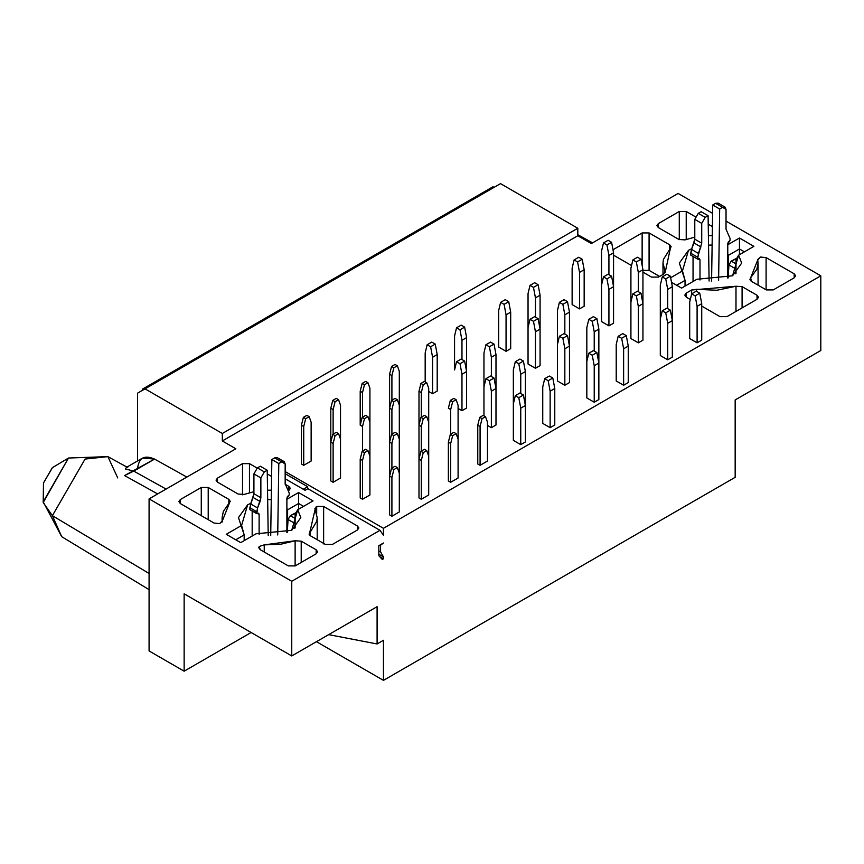 <?xml version="1.0" encoding="UTF-8"?>
<svg xmlns="http://www.w3.org/2000/svg" width="864" height="864" viewBox="0 0 864 864"><rect width="100%" height="100%" fill="white"/><g stroke="black" fill="none" stroke-linecap="round" stroke-linejoin="round"><path stroke-width="1.3" d="M669.708 244.836L669.708 248.994L669.708 244.836L649.08 232.934L649.08 270.346L659.61 276.426L649.08 270.346L649.08 232.934L642.136 232.934L642.136 265.421L642.136 232.934L612.986 249.761L642.136 232.934L649.08 232.934L669.708 244.836L670.378 248.357L671.112 246.532L669.708 244.836M642.136 270.346L649.08 270.346L642.136 270.346M613.559 255.182L631.53 265.55L613.559 255.182M642.946 272.149L651.51 277.096L658.454 277.096L663.865 273.964L665.086 271.134L662.99 263.066L663.412 259.405L670.378 248.357L665.086 272.797L665.086 271.134L663.865 273.964L658.454 277.096L651.51 277.096L642.946 272.149M678.964 239.49L685.066 239.879L694.786 237.157L685.066 239.879L678.964 239.49L658.336 227.588L658.336 223.582L658.336 227.588L678.964 239.49M708.394 235.645L712.26 235.634L708.394 235.645M712.4 226.595L708.221 224.186L712.4 226.595M695.39 216.778L686.221 211.486L686.221 239.468L686.221 211.486L679.277 211.486L658.336 223.582L656.899 225.58L658.336 227.588L658.336 223.582L679.277 211.486L679.277 239.663L679.277 211.486L686.221 211.486L695.39 216.778M720.014 316.645L726.959 316.645L757.037 299.268L758.484 297.27L757.037 295.261L757.037 299.268L757.037 295.261L742.09 286.632L742.09 307.908L742.09 286.632L735.988 286.243L735.988 311.429L735.988 286.243L716.85 290.261L696.546 289.3L696.546 291.341L696.546 289.3L691.632 290.002L686.221 293.123L686.221 297.13L686.221 293.123L684.785 295.132L686.221 297.13L690.314 299.495L686.221 297.13L686.221 293.123L691.632 290.002L691.632 293.965L691.632 290.002L735.988 286.243L742.09 286.632L757.037 295.261L757.037 299.268L726.959 316.645L720.014 316.645L701.73 306.083L720.014 316.645M766.303 289.915L773.237 289.915L794.189 277.83L794.189 273.812L766.098 257.602L766.098 289.807L766.098 257.602L760.493 257.051L757.717 259.61L758.063 263.066L756.864 269.201L750.665 277.765L750.665 280.8L750.665 277.765L749.941 279.59L751.345 281.286L766.303 289.915L751.345 281.286L750.665 277.765L757.75 259.934L760.493 257.051L766.098 257.602L794.189 273.812L794.189 277.83L795.625 275.821L794.189 273.812L794.189 277.83L773.237 289.915L766.303 289.915M735.167 399.946L735.167 477.317L735.167 399.946L820.8 350.514L735.167 399.946M383.454 543.013L378.832 545.692L378.832 555.714L382.298 559.451L378.832 555.714L378.832 545.692L383.454 543.013L380.57 545.216L380.57 551.902L383.454 556.913L383.454 558.781L382.298 559.451L383.454 558.781L379.631 556.567L383.454 558.781L383.454 556.913L378.832 554.234L383.454 556.913L380.57 551.902L378.832 550.897L380.57 551.902L380.57 545.216L383.454 543.013M222.329 433.49L222.329 440.964L577.8 235.742L577.8 228.258L222.329 433.49L577.8 228.258L500.504 183.632L145.033 388.854L222.329 433.49L145.033 388.854L137.506 393.196L137.506 460.976L137.506 393.196L500.504 183.632L577.8 228.258L577.8 235.742L591.343 243.551L678.121 193.45L712.595 213.354L678.121 193.45L591.343 243.551L577.8 235.742L222.329 440.964L222.329 433.49M328.666 634.64L377.093 643.961L377.093 606.679L291.751 655.949L184.14 593.827L184.14 671.188L251.143 632.502L184.14 671.188L184.14 593.827L291.751 655.949L291.751 581.267L149.083 498.884L235.861 448.783L222.329 440.964L235.861 448.783L149.083 498.884L149.083 650.948L149.083 498.884L291.751 581.267L291.751 655.949L377.093 606.679L377.093 643.961L328.666 634.64M149.083 573.48L52.391 515.668L61.679 536.663L52.391 515.668L149.083 573.48M157.669 493.938L124.556 475.567L157.669 493.938M125.377 468.958L133.747 471.107L125.377 468.958L126.457 467.359M43.2 502.6L52.391 515.668L85.061 459.065L107.881 456.624L85.061 459.065L52.391 515.668L43.2 502.546L68.504 458.028L43.2 501.854L61.679 536.663L149.083 589.648M137.506 469.282C138.564 457.963 144.256 454.572 154.559 459.086L124.556 475.567L133.747 471.107L166.082 489.078L133.747 471.107L154.559 459.086L142.592 458.05L126.328 467.435M154.559 459.086L186.851 477.079L154.559 459.086M325.426 544.45L332.37 544.45L357.426 529.988L357.426 525.982L323.633 506.477L323.633 543.888L323.633 506.477L316.688 506.477L315.09 509.522L317.196 517.59L316.775 521.251L309.064 534.125L310.478 535.82L325.426 544.45L310.478 535.82L309.798 532.3L309.798 535.334L309.798 532.3L315.09 509.522L316.31 506.693L316.31 512.341L316.688 506.477L316.688 513.626L316.688 506.477L323.633 506.477L357.426 525.982L357.426 529.988L358.862 527.98L357.426 525.982L357.426 529.988L332.37 544.45L325.426 544.45M244.188 494.413L253.919 491.692L244.188 494.413L238.097 494.024L244.188 494.413M267.527 490.18L271.393 490.169L267.527 490.18M217.469 482.123L238.097 494.024L217.469 482.123L217.469 478.116L216.032 480.114L217.469 482.123L217.469 478.116L217.469 482.123M180.328 503.561L214.078 523.055L219.683 523.606L222.458 521.046L222.113 517.59L223.322 511.456L230.278 501.379L228.83 499.37L208.213 487.469L201.269 487.469L180.328 499.554L180.328 503.561L180.328 499.554L178.88 501.563L180.328 503.561L180.328 499.554L201.269 487.469L201.269 515.657L201.269 487.469L208.213 487.469L208.213 519.664L208.213 487.469L228.83 499.37L228.83 503.528L228.83 499.37L229.511 502.891L222.426 520.722L219.683 523.606L214.078 523.055L180.328 503.561M260.204 549.688L288.284 565.898L295.229 565.898L316.17 553.802L316.17 549.796L301.212 541.166L295.121 540.778L280.282 544.342L264.233 544.86L264.233 552.01L264.233 544.86L259.254 546.448L258.757 547.679L260.204 549.688L259.254 546.448L264.233 544.86L295.121 540.778L295.121 565.963L295.121 540.778L301.212 541.166L301.212 562.442L301.212 541.166L316.17 549.796L316.17 553.802L317.606 551.804L316.17 549.796L316.17 553.802L295.229 565.898L288.284 565.898L260.204 549.688M127.721 467.51L107.881 456.624L117.742 477.943M43.2 502.081L43.492 482.976L52.456 467.629M107.881 456.624L68.504 458.028L52.304 467.716L43.492 482.976M665.302 271.966L665.086 271.134M820.8 275.821L820.8 350.514L820.8 275.821L383.454 528.314L383.454 535.259L379.987 530.323L383.454 535.259L383.454 528.314L820.8 275.821L726.03 221.108L820.8 275.821M728.482 272.484L728.482 255.29L727.769 253.8L728.482 255.29L728.482 272.473M712.12 245.084L708.545 245.095L712.12 245.084M691.805 248.67L688.478 250.333L679.352 263.066L685.044 280.368L685.044 286.124L685.044 280.368L676.62 285.239L685.044 280.368L682.474 270.907L670.658 277.733L682.474 270.907L688.478 250.333L691.805 248.67M738.58 255.215L753.916 246.359L738.58 255.215L732.564 275.789L696.935 279.256L681.599 288.112L671.512 282.29L681.599 288.112L696.935 279.256L732.564 275.789L741.701 263.066L738.58 255.215L736.009 259.632L736.009 273.434L736.009 259.632M314.874 508.691L315.09 509.522M307.897 488.7L379.987 530.323L291.751 581.267L379.987 530.323L307.897 488.7L305.122 490.309L307.897 488.7M149.083 650.948L184.14 671.188L149.083 650.948M295.132 514.166L295.132 527.969L295.132 514.166L297.713 509.749L313.049 500.893L298.588 492.545L298.588 503.496L287.615 509.825L286.891 508.334L287.615 509.825L287.615 527.008L287.615 509.825L298.588 503.496L298.588 509.242L298.588 503.496L303.566 506.369L298.588 503.496L298.588 492.545L286.891 499.295L298.588 492.545L313.049 500.893L297.713 509.749L291.697 530.323L256.068 533.79L291.697 530.323L300.823 517.59L297.713 509.749M271.253 499.619L267.678 499.63L271.253 499.619M250.927 503.204L247.612 504.868L238.475 517.59L244.177 534.902L244.177 540.659L244.177 534.902L235.742 539.773L244.177 534.902L241.596 525.442L226.26 534.298L240.721 542.646L256.068 533.79L240.721 542.646L226.26 534.298L241.596 525.442L247.612 504.868L250.927 503.204M739.454 254.707L739.454 248.962L728.482 255.29L739.454 248.962L739.454 254.707M744.433 251.834L739.454 248.962L744.433 251.834M753.916 246.359L739.454 238.01L739.454 248.962L739.454 238.01L727.769 244.76L739.454 238.01L753.916 246.359M242.514 494.802L242.514 463.644L217.469 478.116L242.514 463.644L242.514 494.802M288.544 490.655L288.922 486.432L285.185 484.272L288.922 486.432L288.922 490.439L290.358 488.43L288.922 486.432L288.544 490.655M285.163 478.786L305.122 490.309L285.163 478.786M249.458 463.644L249.458 492.75L249.458 463.644L242.514 463.644L249.458 463.644L257.105 468.061L249.458 463.644M271.598 476.431L267.278 473.936L271.598 476.431M383.454 640.289L377.093 643.961L383.454 640.289L383.454 680.368L735.167 477.317L383.454 680.368L316.462 641.693L383.454 680.368L383.454 640.289M523.411 394.999L518.789 397.678L520.754 408.164L525.377 405.497L523.411 394.999L519.944 393.001L515.311 395.669L518.789 397.678L523.411 394.999L525.377 405.497L525.377 441.968L520.754 444.647L513.346 440.37L520.754 444.647L520.754 408.164L518.789 397.678L515.311 395.669L519.944 393.001L523.411 394.999M513.346 403.888L515.311 395.669L513.346 403.888L513.346 440.37L513.346 369.954L515.311 361.735L519.944 359.057L515.311 361.735L518.789 363.733L523.411 361.066L519.944 359.057L523.411 361.066L518.789 363.733L520.754 374.231L525.377 371.552L523.411 361.066L525.377 371.552L525.377 405.497L520.754 408.164L520.754 444.647L525.377 441.968L525.377 371.552L520.754 374.231L518.789 363.733L515.311 361.735L513.346 369.954L513.346 403.888M494.024 378.032L489.391 380.711L491.368 391.198L495.99 388.519L494.024 378.032L490.558 376.034L485.924 378.702L489.391 380.711L494.024 378.032L495.99 388.519L495.99 425.002L491.368 427.669L487.49 425.434L491.368 427.669L491.368 391.198L489.391 380.711L485.924 378.702L490.558 376.034L494.024 378.032M483.959 386.921L485.924 378.702L483.959 386.921L483.959 415.778L483.959 352.987L485.924 344.768L490.558 342.09L485.924 344.768L489.391 346.766L494.024 344.099L490.558 342.09L494.024 344.099L489.391 346.766L491.368 357.253L495.99 354.586L494.024 344.099L495.99 354.586L495.99 388.519L491.368 391.198L491.368 427.669L495.99 425.002L495.99 354.586L491.368 357.253L489.391 346.766L485.924 344.768L483.959 352.987L483.959 386.921M464.638 361.066L460.004 363.733L461.97 374.231L466.603 371.552L464.638 361.066L461.16 359.057L456.538 361.735L460.004 363.733L464.638 361.066L466.603 371.552L466.603 408.035L461.97 410.702L458.093 408.467L461.97 410.702L461.97 374.231L460.004 363.733L456.538 361.735L461.16 359.057L464.638 361.066M454.561 369.954L456.538 361.735L454.561 369.954L454.561 336.01L456.538 327.802L461.16 325.123L456.538 327.802L460.004 329.8L464.638 327.132L461.16 325.123L464.638 327.132L460.004 329.8L461.97 340.286L466.603 337.619L464.638 327.132L466.603 337.619L466.603 371.552L461.97 374.231L461.97 410.702L466.603 408.035L466.603 337.619L461.97 340.286L460.004 329.8L456.538 327.802L454.561 336.01L454.561 369.954M435.24 344.099L430.618 346.766L432.583 357.253L437.206 354.586L435.24 344.099L431.773 342.09L427.14 344.768L430.618 346.766L435.24 344.099L437.206 354.586L437.206 391.068L432.583 393.736L428.706 391.5L432.583 393.736L432.583 357.253L430.618 346.766L427.14 344.768L431.773 342.09L435.24 344.099M425.174 352.987L427.14 344.768L425.174 352.987L425.174 381.845L425.174 352.987M596.894 352.577L592.261 355.255L594.227 365.742L598.86 363.074L596.894 352.577L593.417 350.579L588.794 353.246L592.261 355.255L596.894 352.577L598.86 363.074L598.86 399.546L594.227 402.224L586.829 397.948L594.227 402.224L594.227 365.742L592.261 355.255L588.794 353.246L593.417 350.579L596.894 352.577M586.829 361.465L588.794 353.246L586.829 361.465L586.829 397.948L586.829 327.532L588.794 319.313L593.417 316.634L588.794 319.313L592.261 321.311L596.894 318.643L593.417 316.634L596.894 318.643L592.261 321.311L594.227 331.808L598.86 329.13L596.894 318.643L598.86 329.13L598.86 363.074L594.227 365.742L594.227 402.224L598.86 399.546L598.86 329.13L594.227 331.808L592.261 321.311L588.794 319.313L586.829 327.532L586.829 361.465M567.497 335.61L562.874 338.288L564.84 348.775L569.473 346.097L567.497 335.61L564.03 333.612L559.397 336.28L562.874 338.288L567.497 335.61L569.473 346.097L569.473 382.579L564.84 385.247L557.431 380.97L564.84 385.247L564.84 348.775L562.874 338.288L559.397 336.28L564.03 333.612L567.497 335.61M557.431 344.498L559.397 336.28L557.431 344.498L557.431 380.97L557.431 310.565L559.397 302.346L564.03 299.668L559.397 302.346L562.874 304.344L567.497 301.676L564.03 299.668L567.497 301.676L562.874 304.344L564.84 314.831L569.473 312.163L567.497 301.676L569.473 312.163L569.473 346.097L564.84 348.775L564.84 385.247L569.473 382.579L569.473 312.163L564.84 314.831L562.874 304.344L559.397 302.346L557.431 310.565L557.431 344.498M538.11 318.643L533.477 321.311L535.453 331.808L540.076 329.13L538.11 318.643L534.643 316.634L530.01 319.313L533.477 321.311L538.11 318.643L540.076 329.13L540.076 365.612L535.453 368.28L528.044 364.003L535.453 368.28L535.453 331.808L533.477 321.311L530.01 319.313L534.643 316.634L538.11 318.643M528.044 327.532L530.01 319.313L528.044 327.532L528.044 293.587L530.01 285.379L534.643 282.701L530.01 285.379L533.477 287.377L538.11 284.71L534.643 282.701L538.11 284.71L533.477 287.377L535.453 297.864L540.076 295.196L538.11 284.71L540.076 295.196L540.076 329.13L535.453 331.808L535.453 368.28L540.076 365.612L540.076 295.196L535.453 297.864L533.477 287.377L530.01 285.379L528.044 293.587L528.044 364.003L528.044 327.532M508.723 301.676L504.09 304.344L506.056 314.831L510.689 312.163L508.723 301.676L505.246 299.668L500.623 302.346L504.09 304.344L508.723 301.676L510.689 312.163L510.689 348.646L506.056 351.313L498.647 347.036L506.056 351.313L506.056 314.831L504.09 304.344L500.623 302.346L505.246 299.668L508.723 301.676M498.658 310.565L500.623 302.346L498.658 310.565L498.658 347.004L498.658 310.565M670.367 310.154L665.744 312.833L667.71 323.32L672.343 320.652L670.367 310.154L666.9 308.156L662.267 310.824L665.744 312.833L670.367 310.154L672.343 320.652L672.343 357.124L667.71 359.802L660.301 355.525L667.71 359.802L667.71 323.32L665.744 312.833L662.267 310.824L666.9 308.156L670.367 310.154M660.301 319.043L662.267 310.824L660.301 319.043L660.301 355.525L660.301 285.109L662.267 276.89L666.9 274.212L662.267 276.89L665.744 278.888L670.367 276.221L666.9 274.212L670.367 276.221L665.744 278.888L667.71 289.386L672.343 286.708L670.367 276.221L672.343 286.708L672.343 320.652L667.71 323.32L667.71 359.802L672.343 357.124L672.343 286.708L667.71 289.386L665.744 278.888L662.267 276.89L660.301 285.109L660.301 319.043M640.98 293.188L636.347 295.866L638.323 306.353L642.946 303.674L640.98 293.188L637.513 291.19L632.88 293.857L636.347 295.866L640.98 293.188L642.946 303.674L642.946 340.157L638.323 342.824L630.914 338.548L638.323 342.824L638.323 306.353L636.347 295.866L632.88 293.857L637.513 291.19L640.98 293.188M630.914 302.076L632.88 293.857L630.914 302.076L630.914 338.548L630.914 268.142L632.88 259.924L637.513 257.245L632.88 259.924L636.347 261.922L640.98 259.254L637.513 257.245L640.98 259.254L636.347 261.922L638.323 272.408L642.946 269.741L640.98 259.254L642.946 269.741L642.946 303.674L638.323 306.353L638.323 342.824L642.946 340.157L642.946 269.741L638.323 272.408L636.347 261.922L632.88 259.924L630.914 268.142L630.914 302.076M611.593 276.221L606.96 278.888L608.926 289.386L613.559 286.708L611.593 276.221L608.116 274.212L603.493 276.89L606.96 278.888L611.593 276.221L613.559 286.708L613.559 323.19L608.926 325.858L601.517 321.581L608.926 325.858L608.926 289.386L606.96 278.888L603.493 276.89L608.116 274.212L611.593 276.221M601.517 285.109L603.493 276.89L601.517 285.109L601.517 251.165L603.493 242.957L608.116 240.278L603.493 242.957L606.96 244.955L611.593 242.287L608.116 240.278L611.593 242.287L606.96 244.955L608.926 255.442L613.559 252.774L611.593 242.287L613.559 252.774L613.559 286.708L608.926 289.386L608.926 325.858L613.559 323.19L613.559 252.774L608.926 255.442L606.96 244.955L603.493 242.957L601.517 251.165L601.517 321.581L601.517 285.109M582.196 259.254L577.573 261.922L579.539 272.408L584.161 269.741L582.196 259.254L578.729 257.245L574.096 259.924L577.573 261.922L582.196 259.254L584.161 269.741L584.161 306.223L579.539 308.891L572.13 304.614L579.539 308.891L579.539 272.408L577.573 261.922L574.096 259.924L578.729 257.245L582.196 259.254M572.13 268.142L574.096 259.924L572.13 268.142L572.13 304.582L572.13 268.142M691.664 293.857L696.287 291.19L691.664 293.857L695.131 295.866L699.764 293.188L696.287 291.19L699.764 293.188L695.131 295.866L697.097 306.353L701.73 303.674L699.764 293.188L701.73 303.674L701.73 340.157L697.097 342.824L689.699 338.548L697.097 342.824L697.097 306.353L695.131 295.866L691.664 293.857L689.699 302.076L691.664 293.857M618.181 336.28L622.814 333.612L618.181 336.28L621.659 338.288L626.281 335.61L622.814 333.612L626.281 335.61L621.659 338.288L623.624 348.775L628.247 346.097L626.281 335.61L628.247 346.097L628.247 382.579L623.624 385.247L616.216 380.97L623.624 385.247L623.624 348.775L621.659 338.288L618.181 336.28L616.216 344.498L618.181 336.28M544.709 378.702L549.331 376.034L544.709 378.702L548.176 380.711L552.809 378.032L549.331 376.034L552.809 378.032L548.176 380.711L550.141 391.198L554.774 388.519L552.809 378.032L554.774 388.519L554.774 425.002L550.141 427.669L542.743 423.392L550.141 427.669L550.141 391.198L548.176 380.711L544.709 378.702L542.743 386.921L544.709 378.702M736.009 268.142L735.588 273.769L736.009 268.142M727.769 278.057L727.769 243.756L728.276 242.039L730.08 240.408L730.08 238.507L726.03 229.165L726.03 209.347L722.563 207.338L719.669 209.012L718.6 280.444L719.669 209.012L722.563 207.338L725.015 207.101L726.03 209.347L726.03 229.165L730.08 238.507L730.08 240.408L727.769 243.756L727.769 278.057M709.096 281.038L708.091 215.698L705.197 217.361L701.73 223.376L701.73 243.194L698.458 253.422L697.68 259.124L699.991 259.783L699.991 280.001L699.991 259.783L699.484 258.66L697.68 259.124L697.68 257.213L701.73 243.194L701.73 223.376L705.197 217.361L708.091 215.698L709.096 281.038M693.047 281.502L693.047 256.446L693.047 281.502M690.736 255.107L691.513 249.415L694.786 239.188L694.786 219.37L698.263 213.354L701.147 211.691L708.091 215.698L701.147 211.691L698.263 213.354L705.197 217.361L698.263 213.354L694.786 219.37L701.73 223.376L694.786 219.37L694.786 239.188L701.73 243.194L694.786 239.188L694.008 242.968L700.952 246.985L694.008 242.968L691.513 249.415L698.458 253.422L691.513 249.415L690.736 253.206L697.68 257.213L690.736 253.206L690.736 255.107L697.68 259.124L690.736 255.107M725.015 207.101L718.07 203.094L715.619 203.332L712.724 205.006L711.58 281.048L712.724 205.006L715.619 203.332L719.086 205.34M736.927 258.142L731.236 261.122L728.924 264.946L728.168 277.906L728.924 264.946L731.236 261.122L737.5 258.293M252.18 536.036L252.18 510.98L252.18 536.036M249.869 509.641L250.646 503.95L253.919 493.722L253.919 473.904L257.386 467.888L260.28 466.225L257.386 467.888L253.919 473.904L253.919 493.722L249.869 507.74L249.869 509.641L259.124 514.318L259.124 534.535L259.124 514.318L257.386 513.324L259.124 514.318L258.617 513.194L256.813 513.659L249.869 509.641M284.148 461.635L277.204 457.628L274.741 457.866L281.686 461.873L274.741 457.866L271.858 459.54L278.791 463.547L277.722 534.978L278.791 463.547L281.686 461.873L284.148 461.635L285.163 463.882L285.163 483.7L289.213 493.042L289.213 494.942L286.891 498.29L286.891 532.591L286.891 498.29L287.399 496.573L289.213 494.942L289.213 493.042L285.163 483.7L285.163 463.882L281.686 461.873L278.791 463.547L271.858 459.54L270.713 535.583L271.858 459.54L274.741 457.866L278.219 459.875M296.05 512.665L290.369 515.657L295.132 518.411L290.369 515.657L288.058 519.48L295.002 523.487L294.721 528.304L295.132 522.677L295.002 523.487L288.058 519.48L287.291 532.44L288.058 519.48L290.369 515.657L296.633 512.827M268.218 535.572L267.224 470.232L264.33 471.895L260.863 477.911L260.863 497.729L257.58 507.956L256.813 513.659L256.813 511.747L249.869 507.74L256.813 511.747L257.58 507.956L250.646 503.95L257.58 507.956L260.086 501.52L253.141 497.502L260.086 501.52L260.863 497.729L253.919 493.722L260.863 497.729L260.863 477.911L253.919 473.904L260.863 477.911L264.33 471.895L257.386 467.888L264.33 471.895L267.224 470.232L260.28 466.225L267.224 470.232L268.218 535.572M735.869 258.455L736.506 258.822L735.869 258.455M731.236 261.122L736.009 263.876L731.236 261.122M728.924 264.946L735.869 268.952L728.924 264.946M715.619 203.332L722.563 207.338L715.619 203.332M712.724 205.006L719.669 209.012L712.724 205.006M698.263 258.79L699.991 259.783L698.263 258.79M306.86 415.346L309.172 416.686L311.137 422.226L309.172 416.686L306.86 415.346L303.383 417.355L305.694 418.684L309.172 416.686L305.694 418.684L303.383 417.355L301.417 425.164L303.728 426.503L305.694 418.684L303.728 426.503L303.728 465.318L301.417 463.979L301.417 425.164L303.383 417.355L306.86 415.346M330.804 408.197L333.126 409.536L335.092 401.717L332.78 400.378L330.804 408.197L332.78 400.378L335.092 401.717L338.558 399.719L336.247 398.38L332.78 400.378L336.247 398.38L338.558 399.719L340.524 405.259L338.558 399.719L335.092 401.717L333.126 409.536L333.126 434.117L333.126 409.536L330.804 408.197L330.804 442.141L333.126 443.47L335.092 435.661L338.558 433.652L340.524 439.193L340.524 405.259L340.524 439.193L338.558 433.652L336.247 432.313L338.558 433.652L335.092 435.661L332.78 434.322L335.092 435.661L333.126 443.47L333.126 482.285L330.804 480.956L330.804 408.197M360.202 391.23L362.513 392.569L364.478 384.75L362.167 383.411L360.202 391.23L362.167 383.411L364.478 384.75L367.956 382.741L365.634 381.413L362.167 383.411L365.634 381.413L367.956 382.741L369.922 388.292L367.956 382.741L364.478 384.75L362.513 392.569L362.513 417.15L362.513 392.569L360.202 391.23L360.202 425.164L362.513 426.503L364.478 418.684L367.956 416.686L369.922 422.226L369.922 388.292L369.922 422.226L367.956 416.686L365.634 415.346L367.956 416.686L364.478 418.684L362.167 417.355L364.478 418.684L362.513 426.503L362.513 451.084L362.513 426.503L360.202 425.164L360.202 391.23M389.588 374.263L391.91 375.592L393.876 367.783L391.554 366.444L389.588 374.263L391.554 366.444L393.876 367.783L397.343 365.774L395.032 364.435L391.554 366.444L395.032 364.435L397.343 365.774L399.308 371.326L397.343 365.774L393.876 367.783L391.91 375.592L391.91 400.183L391.91 375.592L389.588 374.263L389.588 408.197L391.91 409.536L393.876 401.717L397.343 399.719L399.308 405.259L399.308 371.326L399.308 405.259L397.343 399.719L395.032 398.38L397.343 399.719L393.876 401.717L391.554 400.378L393.876 401.717L391.91 409.536L391.91 434.117L391.91 409.536L389.588 408.197L389.588 374.263M336.247 432.313L332.78 434.322L330.804 442.141L332.78 434.322L336.247 432.313M395.032 398.38L391.554 400.378L389.588 408.197L391.554 400.378L395.032 398.38M365.634 449.28L367.956 450.619L369.922 456.17L367.956 450.619L365.634 449.28L362.167 451.289L364.478 452.628L367.956 450.619L364.478 452.628L362.167 451.289L360.202 459.108L362.513 460.436L364.478 452.628L362.513 460.436L362.513 499.252L360.202 497.923L360.202 459.108L362.167 451.289L365.634 449.28M424.418 415.346L426.74 416.686L428.706 422.226L426.74 416.686L424.418 415.346L420.952 417.355L423.263 418.684L426.74 416.686L423.263 418.684L420.952 417.355L418.986 425.164L421.297 426.503L423.263 418.684L421.297 426.503L421.297 451.084L421.297 426.503L418.986 425.164L420.952 417.355L424.418 415.346M389.588 476.075L391.91 477.414L393.876 469.595L391.554 468.256L389.588 476.075L391.554 468.256L393.876 469.595L397.343 467.586L395.032 466.258L391.554 468.256L395.032 466.258L397.343 467.586L399.308 473.137L397.343 467.586L393.876 469.595L391.91 477.414L391.91 516.229L389.588 514.89L389.588 442.141L391.91 443.47L393.876 435.661L397.343 433.652L399.308 439.193L399.308 405.259L399.308 439.193L397.343 433.652L395.032 432.313L397.343 433.652L393.876 435.661L391.554 434.322L393.876 435.661L391.91 443.47L391.91 468.061L391.91 443.47L389.588 442.141L389.588 408.197L389.588 442.141L391.554 434.322L389.588 442.141L389.588 514.89L391.91 516.229L399.308 511.952L391.91 516.229L391.91 477.414L389.588 476.075M453.816 432.313L456.127 433.652L458.093 439.193L456.127 433.652L453.816 432.313L450.338 434.322L452.66 435.661L456.127 433.652L452.66 435.661L450.338 434.322L448.373 442.141L450.684 443.47L452.66 435.661L450.684 443.47L450.684 482.285L448.373 480.956L448.373 442.141L450.338 434.322L453.816 432.313M483.203 415.346L485.514 416.686L487.49 422.226L485.514 416.686L483.203 415.346L479.736 417.355L482.047 418.684L485.514 416.686L482.047 418.684L479.736 417.355L477.77 425.164L480.082 426.503L482.047 418.684L480.082 426.503L480.082 465.318L477.77 463.979L477.77 425.164L479.736 417.355L483.203 415.346M424.418 449.28L426.74 450.619L428.706 456.17L428.706 388.292L426.74 382.741L428.706 388.292L428.706 456.17L426.74 450.619L424.418 449.28L420.952 451.289L423.263 452.628L426.74 450.619L423.263 452.628L420.952 451.289L418.986 459.108L421.297 460.436L423.263 452.628L421.297 460.436L421.297 499.252L418.986 497.923L418.986 391.23L421.297 392.569L423.263 384.75L426.74 382.741L424.418 381.413L426.74 382.741L423.263 384.75L420.952 383.411L423.263 384.75L421.297 392.569L421.297 417.15L421.297 392.569L418.986 391.23L420.952 383.411L418.986 391.23L418.986 459.108L420.952 451.289L424.418 449.28M453.816 398.38L456.127 399.719L458.093 405.259L456.127 399.719L453.816 398.38L450.338 400.378L452.66 401.717L456.127 399.719L452.66 401.717L450.338 400.378L448.373 408.197L450.684 409.536L452.66 401.717L450.684 409.536L450.684 434.117L450.684 409.536L448.373 408.197L450.338 400.378L453.816 398.38M395.032 432.313L391.554 434.322L395.032 432.313M424.418 381.413L420.952 383.411L424.418 381.413M365.634 415.346L362.167 417.355L360.202 425.164L362.167 417.355L365.634 415.346M492.988 186.764L494.024 187.369L492.988 186.764L142.43 389.156L492.988 186.764M142.43 390.366L142.43 389.156L143.467 389.761L142.43 389.156L142.43 390.366M285.163 471.56L383.454 528.314L285.163 471.56M428.706 494.986L421.297 499.252L428.706 494.986L428.706 456.17L428.706 494.986M458.093 478.008L450.684 482.285L458.093 478.008L458.093 405.259L458.093 478.008M487.49 461.041L480.082 465.318L487.49 461.041L487.49 422.226L487.49 461.041M340.524 478.008L333.126 482.285L340.524 478.008L340.524 439.193L340.524 478.008M369.922 494.986L362.513 499.252L369.922 494.986L369.922 422.226L369.922 494.986M311.137 461.041L303.728 465.318L311.137 461.041L311.137 422.226L311.137 461.041M689.699 302.076L689.699 338.548L689.699 302.076M667.71 308.621L667.71 289.386L667.71 308.621M638.323 291.654L638.323 272.408L638.323 291.654M608.926 274.687L608.926 255.442L608.926 274.687M616.216 344.498L616.216 380.97L616.216 344.498M594.227 351.043L594.227 331.808L594.227 351.043M564.84 334.076L564.84 314.831L564.84 334.076M535.453 317.11L535.453 297.864L535.453 317.11M542.743 386.921L542.743 423.392L542.743 386.921M520.754 393.466L520.754 374.231L520.754 393.466M491.368 376.499L491.368 357.253L491.368 376.499M461.97 359.532L461.97 340.286L461.97 359.532M437.206 354.586L432.583 357.253L432.583 393.736L437.206 391.068L437.206 354.586M510.689 312.163L506.056 314.831L506.056 351.313L510.689 348.646L510.689 312.163M584.161 269.741L579.539 272.408L579.539 308.891L584.161 306.223L584.161 269.741M701.73 303.674L697.097 306.353L697.097 342.824L701.73 340.157L701.73 303.674M628.247 346.097L623.624 348.775L623.624 385.247L628.247 382.579L628.247 346.097M554.774 388.519L550.141 391.198L550.141 427.669L554.774 425.002L554.774 388.519M399.308 511.952L399.308 439.193L399.308 511.952M448.373 442.141L448.373 480.956L450.684 482.285L450.684 443.47L448.373 442.141M360.202 459.108L360.202 497.923L362.513 499.252L362.513 460.436L360.202 459.108M303.728 426.503L301.417 425.164L301.417 463.979L303.728 465.318L303.728 426.503M333.126 443.47L330.804 442.141L330.804 480.956L333.126 482.285L333.126 443.47M480.082 426.503L477.77 425.164L477.77 463.979L480.082 465.318L480.082 426.503M421.297 460.436L418.986 459.108L418.986 497.923L421.297 499.252L421.297 460.436M285.163 473.699L307.67 486.702L307.67 488.83L307.67 486.702L303.156 489.305L307.67 486.702L285.163 473.699M662.99 274.471L662.99 263.066M758.063 285.163L758.063 263.066M577.8 234.727L592.574 242.838M317.196 539.698L317.196 517.59M222.113 522.094L222.113 517.59"/></g></svg>
